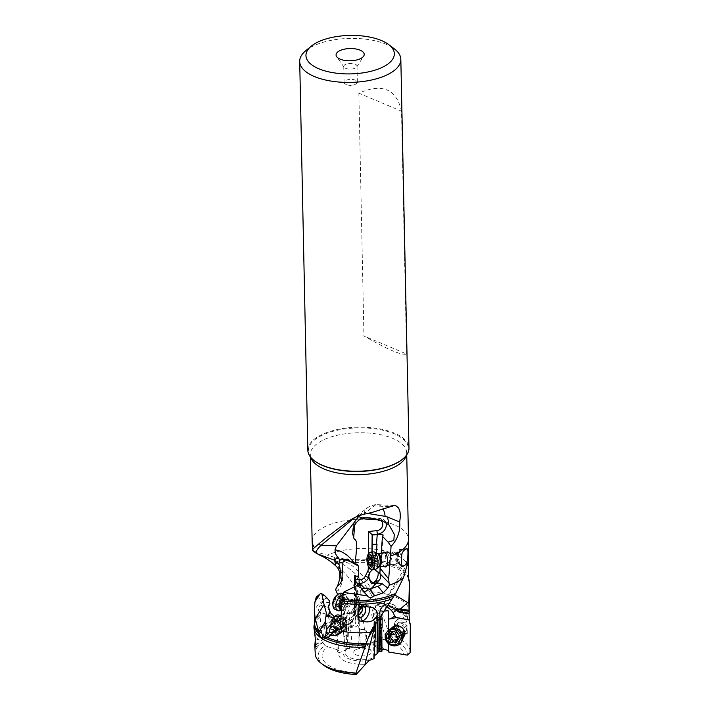 <?xml version="1.0" encoding="UTF-8"?>
<svg xmlns="http://www.w3.org/2000/svg" width="710" height="710" viewBox="0 0 710 710"><rect width="100%" height="100%" fill="white"/><g stroke="black" fill="none" stroke-linecap="round" stroke-linejoin="round"><path stroke-width="0.53" stroke-dasharray="3.55 2.66" d="M323.902 665.385A44.588 19.401 -1.2 0 1 324.958 645.532L327.798 646.73A40.656 17.697 178.8 0 0 357.778 672.84M324.958 645.532L322.668 642.168L320.103 616.768L320.325 612.313L329.662 615.286L334.703 619.289A7.845 4.579 -119.8 0 0 335.528 619.466L333.869 616.049M327.798 646.73L338.608 650.174L335.528 619.466M324.923 626.602A7.508 4.375 60.2 0 1 325.633 623.087A7.508 4.375 60.2 0 1 331.304 623.416A7.508 4.375 60.2 0 1 335.484 631.075A7.508 4.375 60.2 0 1 332.848 635.698A7.508 4.375 60.2 0 1 324.923 626.602A7.961 3.932 -5.7 0 0 324.142 628.403A5.574 3.248 -119.8 0 0 327.887 634.536A5.574 3.248 -119.8 0 0 330.833 634.9A5.574 3.248 -119.8 0 0 331.987 631.714A5.574 3.248 -119.8 0 0 329.369 626.468A5.574 3.248 -119.8 0 0 325.295 625.217A5.574 3.248 -119.8 0 0 324.115 627.942A5.574 3.248 -119.8 0 0 324.142 628.403M338.608 650.174L337.419 651.523L339.007 652.632A23.971 10.437 -1.2 0 0 365.188 664.143M341.066 616.493L341.688 615.579L342.034 617.682L345.22 649.472M342.832 627.312A4.517 3.319 -57.5 0 1 343.383 627.036L346.302 626.122L346.649 635.548L344.297 636.222L346.276 635.388L346.755 648.363L345.016 649.109C345.548 649.712 344.936 650.458 343.17 651.354L339.007 652.632M341.688 615.579L343.383 614.017L344.563 617.886A6.807 5.014 -57.5 0 1 341.971 618.721M344.563 617.886L345.592 617.283L345.921 625.963L343.383 627.036M343.684 627.223A4.517 3.319 122.5 0 0 342.983 627.604M343.889 636.639A4.517 3.319 122.5 0 0 344.598 636.409M344.297 636.222A4.517 3.319 -57.5 0 1 343.746 636.409M345.592 617.283L346.382 616.191L347.918 648.807L346.755 648.363M374.143 655.862L373.655 657.247L374.063 658.676M379.105 618.144L377.782 616.919L377.285 619.972M377.303 618.002C375.856 617.141 374.827 617.327 374.205 618.57L373.921 619.91L375.98 624.88M373.921 619.768L373.921 619.91A10.623 4.864 -27 0 1 372.936 618.898A10.623 4.864 -27 0 1 375.98 612.544A10.623 4.864 -27 0 1 380.782 609.455C382.583 606.269 384.829 604.893 387.536 605.319A10.623 9.017 -89.1 0 0 382.566 603.465A10.623 9.017 -89.1 0 0 374.205 618.57M379.797 616.209A10.623 9.017 90.9 0 1 383.347 605.621A10.623 9.017 90.9 0 1 388.823 603.553A10.623 9.017 90.9 0 1 395.949 607.884L392.914 607.831M399.127 612.251L398.55 611.115L409.244 613.183L409.182 612.553L409.04 613.768M397.564 611.061L395.949 607.884A10.623 4.864 -27 0 1 398.115 609.357A10.623 4.864 -27 0 1 398.345 610.875L398.55 611.115M394.795 594.953L388.45 594.323L377.294 617.452L380.782 609.455M377.294 617.452L375.892 622.191M322.668 642.168A47.463 20.661 -1.2 0 0 315.231 653.848M314.29 624.596A48.191 20.972 178.8 0 1 320.103 616.768M315.382 638.583L319.473 640.313A5.84 3.408 60.2 0 0 323.077 636.994A5.84 3.408 60.2 0 0 318.462 630.205L314.69 628.607C314.512 627.294 314.344 627.107 314.184 628.057C314.344 627.107 314.512 627.294 314.69 628.607L315.391 638.645M314.086 630.276L314.184 628.057L316.358 628.98L314.086 630.276M327.594 616.28L328.171 617.354A8.493 7.606 -168.1 0 0 337.525 621.853M334.703 619.289A10.623 10.552 154.2 0 1 330.079 615.818L330.159 614.611C329.041 613.041 328.348 610.724 328.091 607.662L328.118 607.591A10.623 10.552 154.2 0 1 328.792 605.337M328.908 604.982A10.623 10.623 0 0 0 328.038 607.964L328.091 607.662M330.079 615.818L329.662 615.286M328.712 605.967L328.118 607.591M328.189 607.378L320.192 605.142C318.053 609.375 318.098 611.772 320.325 612.313L330.088 615.818M329.937 602.559L322.686 602.098L320.529 604.876M316.305 596.986L323.21 599.799L322.686 602.098M323.21 599.799L326.44 598.113L329.378 600.784M326.635 598.344L325.881 597.509L326.635 598.344M321.417 593.631L325.881 597.509M314.459 613.431A47.392 20.625 178.8 0 1 314.45 613.191A47.392 20.625 178.8 0 1 322.926 601.077M340.924 618.809L343.738 617.345L343.223 616.351L344.554 613.83L343.88 608.843L344.847 604.237L345.362 609.988L343.383 614.017M343.223 616.351L340.383 619.022M344.847 604.237L343.099 595.938L344.501 595.149C348.077 598.246 354.379 608.541 354.334 611.23L347.811 614.638L346.382 616.191M385.024 649.641A23.971 10.437 -1.2 0 0 368.446 643.579L386.178 638.831L372.138 596.728L361.647 606.81L358.355 609.109L358.177 599.054L353.074 593.578A10.623 10.623 0 0 1 357.875 598.441A10.623 10.552 154.2 0 1 355.967 610.36L354.334 611.23M358.177 599.054L357.875 598.441A10.623 10.552 154.2 0 0 353.642 593.906C351.139 592.442 348.086 592.85 344.501 595.149M355.967 610.36L357.13 609.428L360.343 644.112L366.271 643.659L361.647 606.81C357.228 588.892 349.888 576.192 339.62 568.728L335.759 565.852M343.099 595.938C340.321 592.397 338.492 590.516 337.632 590.276C343.605 583.3 344.27 576.121 339.62 568.728L334.277 559.977L318.701 554.714M347.918 648.807L352.444 647.431L349.125 614.345M352.444 647.431C355.932 646.979 358.408 646.02 359.89 644.573L360.343 644.112M360.014 638.175L358.355 609.109M358.328 608.434L357.13 609.428M381.989 651.194C380.48 650.262 380.205 649.561 381.172 649.091L381.998 649.029M380.595 649.721L381.172 649.091A19.773 8.609 178.8 0 0 363.236 643.819M388.201 610.831A3.985 1.393 0.4 0 0 383.728 610.209A3.985 1.393 0.4 0 0 380.862 611.532A3.985 1.393 0.4 0 0 381.013 611.922L381.128 614.292M388.459 643.686L388.556 630.134M388.405 651.94L388.414 651.061M383.267 611.31A10.614 3.719 0.4 0 0 381.013 611.922M381.838 627.746L381.359 627.667A4.517 1.802 -80.3 0 1 381.731 627.471M381.359 627.667L379.992 628.669M356.402 649.437A8.893 3.869 178.8 0 1 371.179 650.83A8.893 3.869 178.8 0 1 368.916 654.726A8.893 3.869 178.8 0 1 358.151 655.499A8.893 3.869 178.8 0 1 354.104 651.185A8.893 3.869 178.8 0 1 356.402 649.437M359.517 643.579A4.251 1.846 -1.2 0 0 358.417 644.414A4.251 1.846 -1.2 0 0 358.266 644.928A4.251 1.846 -1.2 0 0 360.893 646.579A4.251 1.846 -1.2 0 0 365.499 646.109A4.251 1.846 -1.2 0 0 366.759 644.751A4.251 1.846 -1.2 0 0 366.573 644.245A4.251 1.846 -1.2 0 0 359.517 643.579M365.215 632.699A4.251 1.846 -1.2 0 0 366.475 631.35A4.251 1.846 -1.2 0 0 364.514 629.841A4.251 1.846 -1.2 0 0 359.872 629.939A4.251 1.846 -1.2 0 0 359.242 630.178A4.251 1.846 -1.2 0 0 357.982 631.527A4.251 1.846 -1.2 0 0 360.609 633.178A4.251 1.846 -1.2 0 0 365.215 632.699M398.345 610.875L409.173 612.553M396.428 610.343L397.351 610.334M408.507 578.348A47.605 20.723 -1.2 0 0 408.321 577.674A47.605 20.723 -1.2 0 0 345.69 562.018L334.241 557.208L334.445 560.03C349.151 566.287 361.257 577.523 370.771 593.737L372.608 592.548L378.057 604.574A47.605 20.723 178.8 0 1 409.217 620.691A47.605 20.723 178.8 0 1 409.413 621.365M372.608 592.548L372.315 591.9A47.392 20.625 178.8 0 1 409.208 611.203L409.208 611.328M345.69 562.018L348.699 563.261C359.127 570.228 366.999 579.777 372.315 591.9M348.699 563.261A48.191 20.972 178.8 0 1 408.933 579.582M405.587 571.514L388.361 595.504L390.544 601.53M408.268 567.512A47.392 20.625 -1.2 0 0 378.244 549.682A47.392 20.625 -1.2 0 0 327.585 555.087A47.392 20.625 -1.2 0 0 327.328 555.202L312.941 550.898M312.143 541.295A48.191 20.972 178.8 0 1 326.414 525.959A48.191 20.972 178.8 0 1 378.661 520.581A48.191 20.972 178.8 0 1 408.498 539.28M381.19 553.232L380.161 566.686M382.663 553.072A7.508 2.849 -96 0 0 381.847 559.835A7.508 2.849 -96 0 0 384.048 566.278M357.015 585.635L355.16 614.958L355.692 615.916L355.453 619.732L340.942 628.732M340.569 624.56L355.16 614.958M350.234 599.941A7.508 4.02 -65.6 0 1 353.669 600.19A7.508 4.02 -65.6 0 1 354.015 606.784A7.508 4.02 -65.6 0 1 349.409 613.014A7.508 4.02 -65.6 0 1 347.616 613.511A7.508 4.02 -65.6 0 1 345.211 607.76A7.508 4.02 -65.6 0 1 350.234 599.941A7.961 5.485 61.5 0 1 352.462 602.683A5.574 2.991 114.4 0 0 348.858 607.902A5.574 2.991 114.4 0 0 349.844 612.615A5.574 2.991 114.4 0 0 351.849 612.393A5.574 2.991 114.4 0 0 352.151 612.206A5.574 2.991 114.4 0 0 355.674 604.467A5.574 2.991 114.4 0 0 354.459 602.462A5.574 2.991 114.4 0 0 352.462 602.683M354.92 620.371L355.479 623.344L354.05 625.368L351.255 626.22L346.586 624.392L343.809 626.397L347.252 628.838L339.779 633.16M376.158 621.064L375.794 622.351M340.898 627.853L344.9 625.679C345.797 625.705 347.412 624.827 349.728 623.052L351.494 622.093A8.493 5.849 61.5 0 1 349.711 623.948A8.493 5.849 61.5 0 1 340.853 619.865M332.812 604.831A7.171 3.843 114.4 0 0 336.922 607.032A7.171 3.843 114.4 0 0 341.883 598.308A7.171 3.843 114.4 0 0 337.711 594.554L343.88 608.843M337.632 590.276L335.528 589.548M372.138 596.728L370.771 593.737M334.241 557.208L327.328 555.202M386.178 638.831L387.42 638.618L389.763 635.184L379.522 606.455L378.057 604.574M383.728 639.683A40.656 17.697 178.8 0 1 403.378 654.744M407.274 655.135A44.588 19.401 -1.2 0 0 387.42 638.618M391.272 628.581A7.508 6.789 -141.9 0 0 390.26 632.015A7.508 6.789 -141.9 0 0 395 639.124A7.508 6.789 -141.9 0 0 403.04 637.82M366.271 643.659L368.446 643.579M379.522 606.455A48.191 20.972 178.8 0 1 409.839 622.599M410.123 651.86A47.463 20.661 -1.2 0 0 389.763 635.184M401.753 621.933L406.919 622.457L407.291 633.444C407.238 634.971 406.857 635.441 406.138 634.855L402.108 634.625A2.654 0.648 -84.2 0 1 401.674 632.876A5.84 5.281 -141.9 0 1 396.082 626.823A5.84 5.281 -141.9 0 1 401.753 621.933A2.654 0.648 -84.2 0 1 402.472 618.552L403.324 617.469L400.99 616.786L399.064 617.354L397.751 618.765L396.925 622.226C397.937 627.684 400.129 631.288 403.484 633.027L406.138 634.855L402.357 634.465L403.484 633.027M406.919 622.457L405.454 618.854L403.324 617.469M396.34 626.85A5.574 5.041 38.1 0 1 397.325 623.957A5.574 5.041 38.1 0 1 403.36 622.59A5.574 5.041 38.1 0 1 407.087 627.951A5.574 5.041 38.1 0 1 406.093 630.844A5.574 5.041 38.1 0 1 400.058 632.219A5.574 5.041 38.1 0 1 396.34 626.85M403.688 632.282A5.574 5.041 38.1 0 1 402.694 635.184A5.574 5.041 38.1 0 1 396.659 636.55A5.574 5.041 38.1 0 1 392.932 631.19A5.574 5.041 38.1 0 1 393.926 628.297A5.574 5.041 38.1 0 1 399.961 626.921A5.574 5.041 38.1 0 1 403.688 632.282A7.961 2.787 0.4 0 1 404.753 633.497M359.704 515.238L361.674 513.215L355.461 517.137M367.745 513.445L364.008 512.185L362.064 512.877A21.238 21.238 0 0 0 358.355 516.818L355.87 520.128M364.931 512.602L364.336 512.354M367.682 513.463L371.605 512.549M307.847 450.255A50.579 22.01 178.8 0 1 322.828 434.165A50.579 22.01 178.8 0 1 377.667 428.512A50.579 22.01 178.8 0 1 408.978 448.143M305.779 50.685A50.579 22.01 178.8 0 1 314.69 45.36A50.579 22.01 -1.2 0 1 394.307 48.83M406.582 353.988L401.496 111.195C396.499 88.954 382.282 82.946 358.852 93.17L363.937 335.963C387.873 349.728 402.082 355.737 406.582 353.988L363.937 335.963M358.852 93.17L401.496 111.195M355.062 68.222A6.638 2.884 178.8 0 1 344.03 67.193A6.638 2.884 178.8 0 1 343.755 66.394A6.638 2.884 178.8 0 1 345.717 64.282A6.638 2.884 178.8 0 1 352.914 63.536A6.638 2.884 178.8 0 1 357.023 66.11A6.638 2.884 178.8 0 1 356.775 66.926A6.638 2.884 178.8 0 1 355.062 68.222M346.054 80.301A6.638 2.884 178.8 0 1 353.252 79.564A6.638 2.884 178.8 0 1 357.361 82.138A6.638 2.884 178.8 0 1 355.399 84.25A6.638 2.884 178.8 0 1 354.405 84.623A6.638 2.884 178.8 0 1 347.146 84.774A6.638 2.884 178.8 0 1 344.093 82.413A6.638 2.884 178.8 0 1 346.054 80.301M376.344 552.975L376.318 553.267A4.517 4.003 -28.5 0 1 374.241 553.8L372.244 554.066L372.049 552.052M372.244 554.066L372.138 569.66M374.525 569.686L375.75 553.764A4.517 4.003 151.5 0 1 374.365 554.013M374.241 553.8L372.04 553.853M372.111 544.171L374.978 544.091A4.517 4.003 -28.5 0 1 377.001 544.517M376.318 553.267L375.75 553.764M361.266 588.643A3.985 3.319 135.7 0 0 362.091 590.658A3.985 3.319 135.7 0 0 363.627 591.474M354.574 586.753L354.538 589.131L356.385 590.285A4.517 2.645 -110.2 0 1 357.29 591.057L355.692 615.916M357.29 591.057L358.124 591.448L357.574 599.781L356.713 599.906L355.728 615.064L358.479 618.383L358.55 619.351L360.707 585.342M358.514 619.67L355.426 620.141A4.393 3.834 -0.7 0 0 355.275 620.043M353.429 618.88L352.018 621.569A2.654 1.748 27.7 0 1 351.494 622.093L352.195 620.735L349.728 623.052M352.195 620.735L354.76 616.191A2.654 1.748 27.7 0 0 353.979 614.425L351.361 619.422A5.84 4.02 61.5 0 1 343.738 617.345M353.438 618.845L351.21 627.241A6.638 6.638 0 0 0 359.047 623.007A6.638 6.638 0 0 0 354.37 614.354L355.009 615.703M344.9 625.679L344.243 624.596L346.586 624.392M355.728 615.064A5.973 3.497 -110.2 0 0 354.361 614.354L354.822 613.981A8.493 5.849 61.5 0 1 354.796 614.585M357.574 599.781A4.517 2.645 69.8 0 1 356.198 599.382L354.388 598.654L354.538 589.131M354.388 598.654L354.361 614.354M355.79 599.533A4.517 2.645 -110.2 0 0 356.713 599.906M356.198 599.382L354.725 598.468M354.876 588.945L356.784 590.134A4.517 2.645 69.8 0 1 358.124 591.448M341.137 627.329L341.608 626.327L344.465 624.454M342.016 626.069L343.809 626.397M347.252 628.838A7.171 4.615 56.7 0 1 346.773 629.229A7.171 4.615 56.7 0 1 344.173 629.663L341.12 629.104M341.608 626.327L344.243 624.596M387.864 554.155A5.574 2.121 84 0 1 389.586 559.063A5.574 2.121 84 0 1 388.885 564.184A5.574 2.121 84 0 1 388.05 564.787A5.574 2.121 84 0 1 387.083 564.335A5.574 2.121 84 0 1 385.29 558.229A5.574 2.121 84 0 1 386.888 553.702A5.574 2.121 84 0 1 387.829 554.12A5.574 2.121 84 0 1 387.864 554.155A7.961 6.638 -44.3 0 0 385.202 552.673M398.949 563.092A5.574 2.121 84 0 1 397.156 556.986A5.574 2.121 84 0 1 398.754 552.46A5.574 2.121 84 0 1 399.721 552.904A5.574 2.121 84 0 1 401.523 559.019A5.574 2.121 84 0 1 399.916 563.545A5.574 2.121 84 0 1 398.949 563.092M322.89 636.914A5.574 3.248 -119.8 0 0 320.272 631.669A5.574 3.248 -119.8 0 0 316.207 630.418A5.574 3.248 -119.8 0 0 315.045 633.604A5.574 3.248 -119.8 0 0 317.663 638.849A5.574 3.248 -119.8 0 0 321.736 640.101A5.574 3.248 -119.8 0 0 322.89 636.914M323.875 635.237A3.985 2.325 60.2 0 1 321.426 637.5A3.985 2.325 60.2 0 1 321.009 637.287A3.985 2.325 60.2 0 1 318.257 632.477A3.985 2.325 60.2 0 1 320.734 630.604A3.985 2.325 60.2 0 1 323.875 635.237M322.375 627.241A6.638 3.869 -119.8 0 0 319.66 627.223A6.638 3.869 -119.8 0 0 318.249 630.347A6.638 3.869 -119.8 0 0 322.828 638.379A6.638 3.869 -119.8 0 0 323.529 638.725A6.638 3.869 60.2 0 0 326.245 638.743A6.638 3.869 60.2 0 0 327.621 634.962A6.638 3.869 60.2 0 0 322.375 627.241M333.585 616.812L334.002 616.573A8.76 5.112 -119.8 0 0 333.585 616.812A8.76 5.112 -119.8 0 0 332.138 618.552A8.76 5.112 -119.8 0 0 338.688 632.006A8.76 5.112 -119.8 0 0 340.046 632.397A8.76 5.112 -119.8 0 0 342.282 632.024A8.76 5.112 -119.8 0 0 343.853 625.625A8.76 5.112 -119.8 0 0 338.972 617.904M336.203 615.313A8.76 5.112 -119.8 0 0 334.96 622.883A8.76 5.112 -119.8 0 0 341.315 630.507A8.76 5.112 -119.8 0 0 344.9 630.533A8.76 5.112 -119.8 0 0 346.764 626.397A8.76 5.112 -119.8 0 0 341.093 616.049L341.803 616.457A7.171 4.18 -119.8 0 0 341.048 616.076A7.171 4.18 -119.8 0 0 336.629 620.149A7.171 4.18 -119.8 0 0 342.3 628.483A7.171 4.18 -119.8 0 0 346.755 625.128A7.171 4.18 -119.8 0 0 341.803 616.457M343.596 620.114A2.148 1.251 -119.8 0 0 344.9 622.856A0.985 0.577 60.2 0 1 345.06 624.498A2.148 1.251 -119.8 0 0 344.563 624.596A2.148 1.251 -119.8 0 0 344.217 626.335A0.985 0.577 60.2 0 1 343.143 626.664A2.148 1.251 -119.8 0 0 342.016 625.661A2.148 1.251 -119.8 0 0 341.137 625.652A2.148 1.251 -119.8 0 0 340.995 625.759A0.985 0.577 60.2 0 1 339.753 624.445A2.148 1.251 -119.8 0 0 338.457 621.703A0.985 0.577 60.2 0 1 338.288 620.061A2.148 1.251 -119.8 0 0 338.794 619.963A2.148 1.251 -119.8 0 0 339.131 618.232A0.985 0.577 60.2 0 1 340.205 617.895A2.148 1.251 -119.8 0 0 342.211 618.907A2.148 1.251 -119.8 0 0 342.353 618.8A0.985 0.577 60.2 0 1 343.596 620.114L339.362 622.537L340.658 625.279L344.9 622.856M339.362 622.537L338.679 621.126L335.555 619.803L333.736 623.025L334.215 624.125L336.762 628.181L338.91 629.087L339.983 628.749L341.377 626.247L340.658 625.279M340.223 627.072L341.377 626.247M342.353 618.8L337.916 621.365M334.454 622.448L333.736 623.025A20.492 10.109 -5.7 0 0 337.037 624.933M339.939 629.486L339.983 628.749L344.217 626.335M358.514 614.727A3.985 2.13 -65.6 0 1 357.334 611.603A3.985 2.13 -65.6 0 1 359.988 607.529A3.985 2.13 -65.6 0 1 361.745 607.6M358.097 604.29A6.638 3.559 114.4 0 0 353.811 610.502A6.638 3.559 114.4 0 0 354.982 616.111A6.638 3.559 114.4 0 0 357.361 615.845A6.638 3.559 -65.6 0 0 357.662 615.677A6.638 3.559 -65.6 0 0 361.958 607.769A6.638 3.559 -65.6 0 0 361.905 606.331A6.638 3.559 -65.6 0 0 360.476 604.024A6.638 3.559 -65.6 0 0 358.097 604.29M339.593 610.778A8.76 4.695 114.4 0 0 340.915 610.28A8.76 4.695 114.4 0 0 346.081 603.615A8.76 4.695 114.4 0 0 346.338 595.938A8.76 4.695 114.4 0 0 345.024 594.669A8.76 4.695 114.4 0 0 343.134 594.536M334.916 609.322A8.76 4.695 114.4 0 0 338.058 608.976A8.76 4.695 114.4 0 0 343.72 600.775A8.76 4.695 114.4 0 0 342.167 593.374M339.54 596.569A2.148 1.145 114.4 0 0 339.939 598.299A2.148 1.145 114.4 0 0 340.365 598.344A0.985 0.524 -65.6 0 1 340.56 598.361A0.985 0.524 -65.6 0 1 340.756 599.071A0.985 0.524 -65.6 0 1 340.259 599.994A2.148 1.145 114.4 0 0 339.14 602.826A0.985 0.524 -65.6 0 1 338.839 603.882A0.985 0.524 -65.6 0 1 338.12 604.272A0.985 0.524 -65.6 0 1 338.04 604.219A2.148 1.145 114.4 0 0 337.871 604.112A2.148 1.145 114.4 0 0 337.108 604.192A2.148 1.145 114.4 0 0 336.096 605.275A0.985 0.524 -65.6 0 1 335.289 605.808A0.985 0.524 -65.6 0 1 335.102 605.018A2.148 1.145 114.4 0 0 334.703 603.287A2.148 1.145 114.4 0 0 334.277 603.251A0.985 0.524 -65.6 0 1 334.082 603.225A0.985 0.524 -65.6 0 1 333.877 602.515A0.985 0.524 -65.6 0 1 334.383 601.592A2.148 1.145 114.4 0 0 335.493 598.761A0.985 0.524 -65.6 0 1 336.167 597.359A0.985 0.524 -65.6 0 1 336.522 597.314A0.985 0.524 -65.6 0 1 336.602 597.367A2.148 1.145 114.4 0 0 336.762 597.483A2.148 1.145 114.4 0 0 338.546 596.311A0.985 0.524 -65.6 0 1 338.998 595.814A0.985 0.524 -65.6 0 1 339.353 595.779A0.985 0.524 -65.6 0 1 339.54 596.569L344.155 598.663L343.516 597.864L340.685 599.409L338.351 604.716L339.416 605.435M342.371 603.092A20.492 10.02 3.6 0 1 338.351 604.716L339.717 607.121L340.711 607.378L342.655 606.322L345.273 600.953L344.661 600.447M340.365 598.344L344.98 600.438L344.155 598.663M341.466 599.613L336.602 597.367M335.102 605.018L339.717 607.121L339.77 607.849M395.053 556.711A3.985 1.509 -96 0 0 396.313 561.929A3.985 1.509 -96 0 0 397.582 561.832A3.985 1.509 -96 0 0 398.097 558.184A3.985 1.509 -96 0 0 396.863 554.652A3.985 1.509 -96 0 0 396.828 554.616A3.985 1.509 -96 0 0 395.053 556.711M394.609 552.478A6.638 2.52 84 0 1 396.659 558.362A6.638 2.52 84 0 1 395.807 564.459A6.638 2.52 84 0 1 394.84 565.142A6.638 2.52 84 0 1 393.686 564.61A6.638 2.52 -96 0 1 391.583 555.921A6.638 2.52 -96 0 1 393.455 551.945A6.638 2.52 -96 0 1 394.547 552.416A6.638 2.52 -96 0 1 394.609 552.478M375.519 569.305A8.76 3.328 84 0 1 373.992 568.595A8.76 3.328 84 0 1 371.179 558.992A8.76 3.328 84 0 1 373.691 551.883M370.576 568.958A8.76 3.328 84 0 1 367.869 561.193A8.76 3.328 84 0 1 368.996 553.152M367.975 558.379L373.504 557.803L374.605 555.247L376.318 557.004L377.125 561.512L376.22 565.062L375.519 565.275L373.771 562.551L372.998 558.397L373.726 557.82M370.691 565.639L376.22 565.062L370.691 565.781M375.146 564.077L374.161 564.148M397.085 628.013A3.985 3.603 -141.9 0 0 404.762 628.794A3.985 3.603 -141.9 0 0 397.085 628.013M400.262 623.078A6.638 5.999 38.1 0 1 405.925 627.01A6.638 5.999 38.1 0 1 405.445 633.4A6.638 5.999 38.1 0 1 400.183 635.512A6.638 5.999 -141.9 0 1 393.819 628.643A6.638 5.999 -141.9 0 1 395 625.199A6.638 5.999 -141.9 0 1 400.262 623.078M401.505 641.849A8.76 7.916 38.1 0 1 394.556 644.644A8.76 7.916 38.1 0 1 387.092 639.462A8.76 7.916 38.1 0 1 387.722 631.03M390.26 636.63L389.515 635.725L391.503 634.119M389.515 635.725L388.689 636.87M391.716 633.764L392.648 631.501L396.943 631.944L399.987 636.79L398.195 638.166L397.653 640.686M391.024 633.471L392.648 631.501M396.269 636.169A20.492 7.18 0.4 0 1 399.987 636.79L398.443 638.672M396.251 641.902L397.831 639.879L396.242 640.606M347.359 648.567A17.59 7.659 -1.2 0 0 351.299 658.126A17.59 7.659 -1.2 0 0 373.744 657.842M369.094 660.46A19.773 8.609 178.8 0 1 343.17 651.354M374.534 621.836L374.33 650.768M377.782 616.919L377.809 619.173M314.663 623.38A47.605 20.723 178.8 0 1 314.832 622.67A47.605 20.723 178.8 0 1 320.379 615.082M328.313 616.679L328.171 617.354M314.654 623.282L314.672 623.868A47.392 20.625 178.8 0 1 320.432 613.724M380.249 651.727A17.59 7.659 -1.2 0 0 359.89 644.573M386.666 606.704A10.623 4.473 49.2 0 0 384.367 605.763A10.623 4.473 49.2 0 0 383.347 605.621M347.811 614.638L349.418 648.789M377.17 603.074A47.392 20.625 178.8 0 1 409.413 621.552M382.708 520.918L380.382 518.54A8.493 7.082 -44.3 0 1 384.518 520.394A8.493 7.082 -44.3 0 1 385.823 522.427M382.761 536.041L380.249 568.914M354.689 579.822L354.467 612.286A5.84 4.02 61.5 0 1 353.979 614.425M394.219 625.679A8.493 7.677 -141.9 0 0 402.357 634.465A2.654 0.648 -84.2 0 1 402.108 634.625C394.778 632.317 392.648 627.862 395.736 621.259A8.493 7.677 -141.9 0 0 394.219 625.679M405.454 618.854L402.472 618.552A8.493 7.677 -141.9 0 0 395.736 621.259L398.097 618.25M407.291 633.444L401.674 632.876M408.516 578.535A47.392 20.625 -1.2 0 0 343.489 561.024M368.437 553.969L368.286 566.252M354.636 525.311L354.689 524.601A5.84 4.872 -44.3 0 1 360.946 518.673M354.689 524.601A2.654 1.065 4.4 0 0 353.065 525.453A2.654 1.065 4.4 0 0 353.269 525.906L352.905 530.707M354.059 526.713L353.269 525.906A8.493 7.082 -44.3 0 1 361.683 517.333A8.493 7.082 -44.3 0 1 363.032 517.306L380.382 518.54A2.654 1.18 94.1 0 0 379.965 518.327L384.518 520.394L389.266 525.249M363.591 517.883L363.032 517.306A2.654 1.18 94.1 0 0 362.615 517.093L379.965 518.327A2.654 1.18 94.1 0 0 378.794 519.755M363.245 514.351L374.197 505.91A15.931 12.354 -127.6 0 0 367.168 507.978A15.931 12.354 -127.6 0 0 364.008 512.185M389.213 506.683L374.197 505.91A15.931 8.378 -87.1 0 1 377.711 504.686A15.931 8.378 -87.1 0 1 383.116 509.088M310.776 457.4A48.191 20.972 178.8 0 1 310.332 454.737A48.191 20.972 178.8 0 1 324.603 439.401A48.191 20.972 178.8 0 1 376.85 434.014A48.191 20.972 178.8 0 1 406.679 452.714A48.191 20.972 178.8 0 1 406.351 455.394M314.61 460.941A50.055 21.788 -1.2 0 1 323.21 434.786A50.055 21.788 178.8 0 1 388.237 431.662A50.055 21.788 178.8 0 1 402.668 459.095M361.47 518.424A2.654 1.18 94.1 0 1 362.615 517.093C357.272 517.341 354.095 520.128 353.065 525.453L352.488 533.059M371.942 552.06L371.774 569.66M378.35 580.957A6.638 5.245 74.5 0 1 375.918 582.697A6.638 5.245 74.5 0 1 373.593 582.688M351.255 626.22L351.21 627.241L344.776 625.67M359.224 622.377A6.638 5.733 -160.6 0 0 358.479 618.383M331.952 633.595L349.711 623.948L352.018 621.569A2.654 1.748 27.7 0 0 351.361 619.422M355.062 579.617L354.822 613.981A2.654 1.207 0.4 0 0 355.426 613.218A2.654 1.207 0.4 0 0 354.467 612.286M344.173 629.663L341.27 631.572M371.72 569.651A8.493 7.082 135.7 0 0 371.72 569.606A2.654 1.127 0.7 0 0 370.709 569.083M372.865 569.793A6.638 6.638 0 0 0 372.368 569.908A6.638 5.245 74.5 0 1 372.368 569.908A6.638 5.245 74.5 0 1 372.466 569.881M345.903 559.462L346.728 559.019A2.654 1.305 -60.9 0 1 347.696 558.921A2.654 1.305 -60.9 0 1 348.095 560.323M340.844 559.223A8.493 5.849 -118.5 0 1 341.634 558.663A8.493 5.849 -118.5 0 1 346.161 558.734A8.493 5.849 -118.5 0 1 346.728 559.019L355.479 563.891M363.227 606.1A2.654 2.032 73.4 0 1 364.328 605.062A2.654 2.032 73.4 0 1 365.543 605.168L362.668 606.02M373.327 607.822L367.62 605.231A8.493 4.553 -65.6 0 0 365.543 605.168L369.094 606.775M360.724 606.136L364.328 605.062L367.62 605.231A8.493 4.553 -65.6 0 1 369.058 606.775M401.23 564.743L399.339 563.66A5.84 2.219 -96 0 1 397.05 556.684A5.84 2.219 -96 0 1 399.331 552.336L401.869 553.791M399.331 552.336A2.654 2.37 -60.2 0 1 401.771 549.504L403.599 550.552M406.821 548.67L400.893 549.291A8.493 3.231 -96 0 1 401.771 549.504L406.022 549.061M401.416 565.994A2.654 2.37 -60.2 0 1 400.467 565.71C394.68 560.456 396.437 548.786 400.893 549.291A8.493 3.231 -96 0 0 398.452 555.832A8.493 3.231 -96 0 0 401.292 565.604M401.745 566.447L400.467 565.71A2.654 2.37 -60.2 0 1 399.339 563.66M318.462 630.205A2.654 1.713 112.9 0 0 317.627 628.829A2.654 1.713 112.9 0 0 316.358 628.98A8.493 4.952 60.2 0 1 323.077 638.858A8.493 4.952 60.2 0 1 321.31 643.704A8.493 4.952 60.2 0 1 317.832 643.686L315.852 644.813M315.844 642.843L317.832 643.686A2.654 1.713 112.9 0 0 319.473 640.313M334.259 620.451A6.638 3.869 -119.8 0 0 331.543 620.433A6.638 3.869 -119.8 0 0 330.594 626.167A6.638 3.869 -119.8 0 0 335.413 631.935A6.638 3.869 -119.8 0 0 338.129 631.953A6.638 3.869 -119.8 0 0 339.069 626.22A6.638 3.869 -119.8 0 0 334.259 620.451M336.38 631.705A6.993 4.074 -119.8 0 0 337.463 632.024A6.993 4.074 -119.8 0 0 340.587 627.045A6.993 4.074 -119.8 0 0 335.164 619.608A6.993 4.074 -119.8 0 0 331.144 620.966A6.993 4.074 -119.8 0 0 336.38 631.705M345.06 624.498L340.827 626.921M335.972 620.318L340.205 617.895M334.898 620.647L339.131 618.232M334.055 622.484L338.288 620.061M334.215 624.125L338.457 621.703M335.519 626.868L339.753 624.445M336.762 628.181L340.995 625.759M338.91 629.087L343.143 626.664M341.483 609.854A6.638 3.559 114.4 0 0 342.034 610.227A6.638 3.559 114.4 0 0 344.412 609.961A6.638 3.559 114.4 0 0 348.69 603.748A6.638 3.559 114.4 0 0 347.518 598.139A6.638 3.559 114.4 0 0 345.14 598.406A6.638 3.559 114.4 0 0 342.344 601.219M341.457 610.254A6.993 3.745 114.4 0 0 342.309 610.209A6.993 3.745 114.4 0 0 343.374 609.81A6.993 3.745 114.4 0 0 347.492 604.485A6.993 3.745 114.4 0 0 347.696 598.361A6.993 3.745 114.4 0 0 344.137 597.634A6.993 3.745 114.4 0 0 342.788 598.636M340.259 599.994L344.874 602.089M343.161 598.406L338.546 596.311M340.117 600.864L335.493 598.761M338.998 603.686L334.383 601.592M338.892 605.346L334.277 603.251M340.711 607.378L336.096 605.275M342.655 606.322L338.04 604.219M343.755 604.92L339.14 602.826M379.335 566.775A6.638 2.52 84 0 1 378.181 566.234A6.638 2.52 84 0 1 376.043 558.956A6.638 2.52 84 0 1 377.951 553.569M378.758 566.988A6.993 2.654 84 0 1 376.939 566.686A6.993 2.654 84 0 1 374.694 558.22A6.993 2.654 84 0 1 377.338 553.472M371.117 559.773L373.371 559.542M374.276 555.992L369.484 556.498M374.978 555.77L369.448 556.356M376.149 556.977L370.877 557.536M376.717 558.495L371.197 559.081M377.125 561.512L371.596 562.089M376.992 563.252L371.605 563.811M374.339 564.077L368.818 564.654M373.771 562.551L371.8 562.764M377.188 562.684A20.492 8.209 4.4 0 0 375.767 560.474M395.816 628.749A6.638 5.999 38.1 0 1 401.469 632.672A6.638 5.999 38.1 0 1 400.99 639.062A6.638 5.999 38.1 0 1 395.727 641.183A6.638 5.999 38.1 0 1 390.074 637.252A6.638 5.999 38.1 0 1 390.553 630.862A6.638 5.999 38.1 0 1 395.816 628.749M395.381 641.955A6.993 6.319 38.1 0 1 388.681 634.722A6.993 6.319 38.1 0 1 395.47 628.856A6.993 6.319 38.1 0 1 402.171 636.098A6.993 6.319 38.1 0 1 395.381 641.955M393.358 631.802L391.769 633.817M396.295 632.104L394.716 634.119M397.884 633.151L396.295 635.175M399.331 635.778L397.751 637.793M333.869 616.147L337.419 651.514M342.034 617.682L345.237 649.606M373.655 657.247L373.921 619.75M399.357 611.789L398.115 609.357A10.623 10.623 0 0 0 388.823 603.553L382.566 603.465A10.623 10.623 0 0 0 372.936 618.898L375.963 624.844M378.536 613.928L388.45 594.323L403.928 569.518L408.277 561.344M345.362 609.988L344.554 613.83M380.862 611.532L380.595 649.934M388.787 617.238L388.548 651.496M358.417 644.414L354.104 651.185M366.573 644.245L371.179 650.83M366.759 644.751L366.475 631.35M358.266 644.928L357.982 631.527M364.514 629.841L362.18 629.229L359.872 629.939M378.022 583.132L376.096 581.162M340.028 633.036L353.5 625.723M371.365 630.373L378.545 613.919M332.333 633.329L329.511 636.533M409.421 621.747L409.413 621.277M406.093 630.844L402.694 635.184M397.325 623.957L393.926 628.297M404.567 631.847A7.961 7.961 0 0 0 396.721 625.688M408.525 578.739L408.507 578.259M394.29 505.538L377.711 504.686A15.931 15.931 0 0 0 367.168 507.978L354.512 517.732M310.377 456.894L310.332 454.737C310.11 455.971 311.22 457.781 313.66 460.16L314.832 461.118M406.732 454.87L406.679 452.714C406.954 453.938 405.916 455.793 403.582 458.278L402.446 459.281M344.03 67.193L336.673 56.658M356.775 66.926L363.689 56.09M357.023 66.11L357.361 82.138M343.755 66.394L344.093 82.413M347.146 84.774L350.802 85.724L354.405 84.623M371.72 583.868L375.918 582.697A6.638 6.638 0 0 0 380.205 573.591L383.134 535.225M362.091 590.658L368.082 596.791M354.938 615.925L355.674 578.286M346.773 629.229L338.288 634.811M339.859 559.631L341.634 558.663L347.696 558.921L357.059 564.139M359.757 617.114L349.844 612.615M364.372 606.961L354.459 602.462M347.616 613.511A7.961 7.961 0 0 0 352.151 612.206M355.674 604.467A7.961 7.961 0 0 0 353.669 600.19M385.867 566.882A7.961 7.961 0 0 0 388.885 564.184M387.829 554.12A7.961 7.961 0 0 0 384.323 552.105M398.754 552.46L386.888 553.702M399.916 563.545L388.05 564.787M315.329 647.129L321.31 643.704C324.656 641.094 326.201 634.554 317.627 628.829L314.734 627.604M321.736 640.101L330.833 634.9M316.207 630.418L325.295 625.217M325.633 623.087A7.961 7.961 0 0 0 324.115 627.942M327.887 634.536A7.961 7.961 0 0 0 332.848 635.698M321.009 637.287L322.828 638.379M318.257 632.477L318.249 630.347M332.138 618.552L331.144 620.966L319.66 627.223M340.046 632.397L337.463 632.024L326.245 638.743M344.9 630.533L342.282 632.024M346.755 625.128L346.764 626.397M341.093 626.859L345.291 624.454M338.2 621.17L342.415 618.756M337.978 621.33L342.211 618.907M335.111 619.821L339.291 617.434M334.552 622.386L338.794 619.963M333.86 622.51L338.058 620.105M336.7 628.226L340.933 625.803M336.877 628.093L341.137 625.652M339.824 629.548L344.057 627.125M340.321 627.019L344.563 624.596M341.448 610.396L342.309 610.209L354.982 616.111M346.338 595.938L347.696 598.361L360.476 604.024M362.064 607.37L361.905 606.331M358.55 615.109L357.662 615.677M343.187 593.835L345.024 594.669M345.14 600.438L340.56 598.361M344.554 600.394L339.939 598.299M343.906 597.847L339.353 595.779M341.386 599.577L336.762 597.483M341.111 599.4L336.522 597.314M338.661 605.31L334.082 603.225M339.318 605.39L334.703 603.287M339.904 607.911L335.289 605.808M342.522 606.225L337.871 604.112M342.735 606.367L338.12 604.272M397.582 561.832L395.807 564.459M386.702 566.003L394.84 565.142M385.317 552.797L393.455 551.945M396.828 554.616L394.547 552.416M373.407 557.794L367.904 558.371M373.655 557.829L371.161 558.087M374.463 555.167L369.031 555.735M375.892 557.128L370.975 557.643M376.211 556.915L370.744 557.492M377.037 563.261L371.534 563.838M376.832 563.225L371.658 563.767M375.936 565.897L370.416 566.482M374.676 563.909L370.851 564.317M374.223 564.139L368.694 564.725M392.586 628.27L390.553 630.862L395.568 628.9C400.901 629.628 402.712 633.018 400.99 639.062L403.031 636.471M404.691 634.358L405.445 633.4M394.245 626.158L395 625.199M389.71 635.193L388.148 637.181M391.893 631.793L390.322 633.79M399.836 637.278L398.274 639.266M397.689 640.642L396.109 642.656"/><path stroke-width="1.06" d="M315.852 644.813L314.823 645.408L315.231 653.848A47.463 20.661 -1.2 0 0 321.346 663.459L323.902 665.385A44.588 19.401 -1.2 0 0 356.163 674.5L369.094 660.46L374.063 658.676L375.776 626.921L374.445 627.604L364.922 664.445M333.895 616.28L341.066 616.493M377.285 619.972L377.054 653.803L374.143 655.862M379.797 616.209A10.623 9.017 90.9 0 0 380.844 619.528L380.294 619.759L379.105 618.144L379.477 651.647L378.173 651.993L377.054 653.803M378.794 617.682L379.105 618.144M387.536 605.319L392.914 607.831L399.127 612.251L409.093 613.777L408.907 601.556L407.682 602.559L394.795 594.953M394.511 609.091L400.484 608.958L407.682 602.559M375.892 622.191L375.776 626.921M408.525 578.739L408.277 561.344L403.573 577.443L395.718 593.391L371.365 630.373L368.188 638.015L374.445 627.604L375.794 622.351M368.188 638.015L365.765 644.964A47.605 20.723 178.8 0 1 323.858 637.358C322.038 638.698 320.565 637.678 319.447 634.296L315.231 618.605L314.317 610.591L314.956 601.805L316.305 596.986L319.784 594.199L314.956 601.805M321.346 663.459A47.463 20.661 -1.2 0 0 355.879 673.169L365.765 644.964M355.879 673.169L356.163 674.5M364.904 647.209A48.191 20.972 178.8 0 1 313.953 627.578A48.191 20.972 178.8 0 1 314.29 624.596L314.654 623.282M313.953 627.578L315.852 642.985L315.391 647.076L314.832 645.603M314.823 645.408L315.08 642.514L315.844 642.843M315.382 638.583L315.08 642.514M315.231 618.605L324.062 604.698L326.431 613.209L325.109 622.164L326.804 629.069L331.375 623.886L330.141 627.906L333.238 626.22L337.827 629.122L331.854 632.361L331.943 633.604L330.505 634.838L335.244 635.539L338.253 634.838L341.386 631.154L340.569 624.56L341.927 602.852L343.312 592.362L356.766 585.688L361.958 588.386L368.49 588.173L370.07 589.797L375.741 583.797L377.951 583.061L381.953 583.549L387.802 588.066L389.257 585.235A47.392 20.625 -1.2 0 0 394.263 583.274A47.392 20.625 -1.2 0 0 403.573 577.443M366.351 643.349A47.392 20.625 178.8 0 1 327.656 637.651L324.656 636.755C326.449 633.231 327.168 630.675 326.804 629.069M324.656 636.755L323.858 637.358M326.431 613.209L327.594 616.28L333.62 617.842L331.375 623.886M333.869 616.049L331.091 613.68L329.573 610.733A7.952 2.121 -111.9 0 1 328.908 604.982A7.952 2.121 -111.9 0 1 329.076 604.725L329.937 603.944L329.378 600.784C326.582 597.216 324.079 594.9 321.878 593.835L324.062 604.698M329.937 603.944L328.712 605.967M319.784 594.199L320.565 593.498A15.931 3.399 -147.6 0 1 321.825 593.817L321.417 593.631M314.805 615.526A47.392 20.625 178.8 0 1 314.459 613.431L314.326 610.751M340.942 618.446L337.525 621.853L333.62 617.842M381.731 627.826L381.989 651.194L381.075 651.86L379.477 651.647M388.556 630.134L388.787 617.238L388.201 610.831A10.614 3.719 0.4 0 0 383.267 611.31M381.172 649.091L385.024 649.641C387.669 650.058 388.796 650.83 388.405 651.94L388.459 643.686M380.294 619.759L380.516 628.723L381.838 627.746A4.517 1.802 99.7 0 1 382.131 627.578L382.184 618.268L381.128 614.292M380.844 619.528A6.807 2.716 99.7 0 0 382.184 618.268M396.428 610.343L393.127 612.606L394.689 616.031L396.446 617.585L389.79 619.022A7.845 7.1 38.1 0 1 388.636 618.712M380.516 628.723L379.992 628.669L380.232 638.405L381.785 637.695A4.517 1.802 99.7 0 0 382.069 637.438M381.785 637.695L380.746 638.45L381.075 651.86M380.746 638.45L380.232 638.405M409.04 613.768L409.377 620.007L396.446 617.585M409.413 621.277L409.839 622.599A48.191 20.972 178.8 0 1 410.3 625.235L409.377 620.007M409.208 611.203A47.392 20.625 178.8 0 1 409.208 611.452A47.392 20.625 178.8 0 1 409.031 613.156M408.507 578.259L408.933 579.582A48.191 20.972 178.8 0 1 409.395 582.209L408.907 601.556M408.516 578.535L408.765 580.114A47.605 20.723 -1.2 0 0 408.507 578.348M409.395 582.209L408.765 580.114M406.732 454.87L408.498 539.28A48.191 20.972 178.8 0 1 408.498 539.529A48.191 20.972 178.8 0 1 394.219 554.616A48.191 20.972 178.8 0 1 390.429 556.152L388.681 578.934L389.257 585.235M343.187 593.835L342.167 593.374A8.76 4.695 114.4 0 0 339.025 593.72A8.76 4.695 114.4 0 0 338.635 593.951A8.76 4.695 114.4 0 0 333.034 606.287L332.812 604.831A7.171 3.843 114.4 0 1 337.392 594.74A7.171 3.843 114.4 0 1 337.711 594.554L335.528 589.548L337.729 585.608L340.01 578.029C340.614 572.375 340.303 567.876 339.078 564.539L334.614 560.243L335.759 565.852C330.461 560.935 324.781 557.217 318.701 554.714L312.577 550.268L312.151 541.544A48.191 20.972 178.8 0 1 312.143 541.295L310.377 456.894M317.042 553.809L312.941 550.898C312.16 550.294 312.684 549.185 314.521 547.579A48.191 20.972 178.8 0 1 312.151 541.544M401.292 565.604A8.493 3.231 -96 0 0 401.789 565.985L404.292 565.719L402.73 566.518L401.23 564.743L401.869 553.791L403.599 550.552L406.821 548.679M406.022 549.061C407.522 547.712 408.143 549.638 407.895 554.847C407.682 560.776 406.484 564.406 404.292 565.719M401.931 566.553L402.73 566.518L401.789 565.985A2.654 2.37 -60.2 0 1 401.416 565.994M390.429 556.152L391.05 546.38L388.113 542.129L382.477 536.352L381.19 553.232M380.161 566.686L380.054 568.133L388.681 578.934M384.048 566.278A7.508 2.849 -96 0 0 384.163 566.394A7.508 2.849 -96 0 0 385.867 566.882A7.508 2.849 -96 0 0 387.607 560.367A7.508 2.849 -96 0 0 385.202 552.673A7.508 2.849 -96 0 0 384.323 552.105A7.508 2.849 -96 0 0 382.663 553.072M385.823 522.427A8.493 7.082 -44.3 0 1 377.853 534.089L382.779 534.452L383.134 535.225L382.477 536.352M316.935 553.711L334.614 560.243L337.703 556.746C336.123 555.628 335.218 553.303 334.987 549.788L336.469 545.804L358.319 516.924C358.381 516.427 359.642 516.845 362.091 518.185L363.591 517.883A20.972 6.896 14 0 1 382.708 520.918L389.266 525.249L394.272 534.275L393.855 540.443L388.113 542.129M388.92 582.99L379.939 573.698L380.054 568.133M379.939 573.698C381.368 576.476 380.835 578.898 378.35 580.957L375.936 580.94L377.951 583.061M387.802 588.066L383.267 592.877L374.427 595.876L370.868 597.873L368.046 596.764L367.434 595.876L343.312 592.362M367.434 595.876L360.804 587.756M344.368 592.495L345.885 590.968M355.133 580.106L355.062 579.617L355.843 579.972L355.133 580.106L356.899 583.079L360.707 585.342L356.766 585.688M340.321 632.859L339.779 633.16M370.451 632.335A47.392 20.625 178.8 0 1 341.386 631.154M392.639 598.672A48.191 20.972 178.8 0 1 341.927 602.852M359.056 607.866L360.21 606.34L362.49 606.003L373.061 607.716L376.655 610.715L377.241 614.984C374.986 620.256 370.833 622.501 364.771 621.72L361.195 621.215C359.331 620.895 358.31 619.919 358.115 618.295L359.056 607.866L363.05 606.677A5.84 3.133 -65.6 0 1 365.668 610.964A5.84 3.133 -65.6 0 1 361.079 617.407L358.115 618.295M327.656 637.651L329.192 636.861L330.505 634.838M331.854 632.361L329.413 632.255L330.141 627.906M332.333 633.329L340.161 628.936L341.137 627.329M337.827 629.122A3.985 2.742 61.5 0 1 335.75 629.069A3.985 2.742 61.5 0 1 333.238 626.22M337.729 585.608A13.277 9.141 -118.5 0 0 341.927 578.419L342.894 563.172A5.84 4.02 61.5 0 1 348.095 560.323L358.302 566.003L358.532 577.132L356.855 579.617L355.843 579.972M410.3 625.235L410.078 652.712L407.274 655.135L388.405 651.94M403.04 637.82A7.508 6.789 -141.9 0 0 404.753 633.497A7.508 6.789 -141.9 0 0 404.567 631.847A7.508 6.789 -141.9 0 0 396.721 625.688A7.508 6.789 -141.9 0 0 391.272 628.581M410.078 652.712A47.463 20.661 -1.2 0 0 410.123 651.86L410.256 632.832M354.938 517.43L321.124 545.262C317.228 548.981 315.657 551.626 316.429 553.17M321.151 545.227L318.169 544.437L314.521 547.579M336.469 545.804L321.124 545.262M358.319 516.924L359.704 515.238M362.091 518.185C358.23 520.057 355.55 522.897 354.059 526.713L352.488 533.059L353.695 537.701C354.752 541.943 358.763 534.222 354.973 563.953L357.183 564.21L358.302 566.003M334.987 549.788C342.85 551.191 349.382 555.823 354.583 563.696L354.973 563.953M383.116 509.088A15.931 8.378 -87.1 0 1 384.855 514.448A15.931 8.378 -87.1 0 1 385.131 516.356L367.745 513.445M385.131 516.356L387.34 516.951A21.238 12.771 -80.1 0 1 388.627 524.619M351.104 520.723L348.672 520.945L355.461 517.137L363.245 514.351L371.605 512.549L394.29 505.538L396.331 506.008L398.674 508.138L400.023 511.83L400.36 516.631L399.686 521.965C400.431 531.355 397.547 539.493 391.05 546.38M318.169 544.437C325.073 538.553 335.235 530.725 348.672 520.945M387.34 516.951L399.686 521.965M299.7 61.459A50.579 22.01 178.8 0 0 314.335 76.502A50.579 22.01 178.8 0 0 385.849 75.438A50.579 22.01 -1.2 0 0 400.83 59.338L408.978 448.143A50.579 22.01 178.8 0 1 402.898 458.909A50.579 22.01 178.8 0 1 393.997 464.242A50.579 22.01 178.8 0 1 314.37 460.763A50.579 22.01 178.8 0 1 307.847 450.255L299.7 61.459A50.579 22.01 178.8 0 1 305.779 50.685L311.264 46.177A44.206 19.241 178.8 0 1 319.047 41.517A44.206 19.241 178.8 0 1 388.636 44.553A44.206 19.241 178.8 0 1 381.243 67.805A44.206 19.241 178.8 0 1 318.746 68.737A44.206 19.241 178.8 0 1 311.264 46.177M360.05 58.85A14.067 6.124 -1.2 0 0 363.689 56.09A14.067 6.124 -1.2 0 0 357.281 49.265A14.067 6.124 -1.2 0 0 340.25 50.481A14.067 6.124 -1.2 0 0 336.673 56.658A14.067 6.124 -1.2 0 0 360.05 58.85M400.83 59.338A50.579 22.01 -1.2 0 0 394.307 48.83L388.636 44.553M378.208 534.452A3.186 1.278 4.4 0 0 377.214 534.79L372.386 534.914L368.712 531.479L368.437 553.969M372.386 534.914L372.315 544.384L375.093 544.304A4.517 4.003 151.5 0 1 376.469 544.481L377.214 534.79M372.049 552.052L372.315 544.384M371.774 569.66L372.466 569.881A5.973 5.298 -28.5 0 1 372.865 569.793A5.973 5.298 -28.5 0 1 374.525 569.686L374.543 569.411M376.318 553.267L377.001 544.517L376.469 544.481M374.525 569.686L379.912 573.352M373.593 582.688A6.638 5.245 74.5 0 1 373.185 582.555A6.638 3.532 110.3 0 0 374.188 582.085M374.56 581.818A6.638 3.532 110.3 0 0 378.066 575.215A6.638 3.532 110.3 0 0 377.764 571.443M368.286 566.252L368.25 568.967A5.84 4.872 -44.3 0 1 367.611 571.514L365.33 576.085A2.654 0.568 -153.5 0 1 368.499 577.86L371.72 583.868L375.936 580.94M368.499 577.86L369.724 572.517A2.654 0.568 26.5 0 0 367.611 571.514M363.627 591.474A3.985 3.319 135.7 0 0 364.665 591.519A3.985 3.319 135.7 0 0 368.49 588.173M361.958 588.386L361.461 588.572M374.427 595.876L370.07 589.797M381.953 583.549A7.171 5.707 -38.6 0 1 377.995 586.265L370.584 588.741M373.398 582.883L374.995 584.516L373.833 582.413M375.741 583.797L374.294 581.987M355.062 579.617L355.674 578.286L354.725 575.402L354.574 586.753M357.636 585.759L357.778 583.611M341.12 629.104L340.161 628.936M372.093 569.988L369.724 572.517M342.894 563.172A2.654 1.296 3.6 0 0 339.158 563.163L339.628 559.764L345.211 559.24L354.583 563.696M337.703 556.746L339.628 559.764M361.763 616.892A5.574 2.991 114.4 0 0 365.357 611.674A5.574 2.991 114.4 0 0 364.372 606.961A5.574 2.991 114.4 0 0 362.375 607.183A5.574 2.991 114.4 0 0 358.772 612.402A5.574 2.991 114.4 0 0 359.757 617.114A5.574 2.991 114.4 0 0 361.763 616.892M338.972 617.904A8.76 5.112 -119.8 0 0 337.17 616.839A8.76 5.112 -119.8 0 0 334.019 616.608L336.203 615.313A8.76 5.112 -119.8 0 1 339.788 615.339A8.76 5.112 -119.8 0 1 340.702 615.81A8.76 5.112 -119.8 0 1 341.093 616.049L340.702 615.81M361.745 607.6A3.985 2.13 -65.6 0 1 362.277 608.754A3.985 2.13 -65.6 0 1 362.304 609.615A3.985 2.13 -65.6 0 1 359.73 614.363A3.985 2.13 -65.6 0 1 359.553 614.461A3.985 2.13 -65.6 0 1 358.514 614.727M343.134 594.536A8.76 4.695 114.4 0 0 341.883 595.024A8.76 4.695 114.4 0 0 336.229 603.225A8.76 4.695 114.4 0 0 337.774 610.627A8.76 4.695 114.4 0 0 339.593 610.778L341.448 610.396M333.034 606.287A8.76 4.695 114.4 0 0 334.916 609.322L337.774 610.627M367.931 554.723A7.171 2.725 84 0 1 370.221 554.554A7.171 2.725 84 0 1 372.493 563.855A7.171 2.725 84 0 1 369.289 567.725A7.171 2.725 84 0 1 369.218 567.654A7.171 2.725 84 0 1 367.008 561.299A7.171 2.725 84 0 1 367.931 554.723L368.996 553.152A8.76 3.328 84 0 1 370.274 552.238L373.691 551.883A8.76 3.328 84 0 1 374.507 552.043A8.76 3.328 84 0 1 375.217 552.593A8.76 3.328 84 0 1 377.995 561.157A8.76 3.328 84 0 1 376.282 568.976A8.76 3.328 84 0 1 375.519 569.305L372.102 569.668A8.76 3.328 84 0 1 370.664 569.038A8.76 3.328 84 0 1 370.576 568.958M370.274 552.238A8.76 3.328 84 0 1 371.8 552.948A8.76 3.328 84 0 1 374.614 562.551A8.76 3.328 84 0 1 372.102 569.668M368.747 556.569A2.148 0.817 84 0 1 368.135 558.406A2.148 0.817 84 0 1 367.975 558.379L367.842 560.119A2.148 0.817 84 0 1 368.25 563.136L368.818 564.654A2.148 0.817 84 0 1 369.076 564.503A2.148 0.817 84 0 1 369.448 564.672A2.148 0.817 84 0 1 369.99 565.861L370.416 566.482L370.691 565.639A2.148 0.817 84 0 1 371.303 563.802A2.148 0.817 84 0 1 371.463 563.829L371.596 562.089A2.148 0.817 84 0 1 371.197 559.081L370.629 557.563A2.148 0.817 84 0 1 370.363 557.714A2.148 0.817 84 0 1 369.448 556.356L369.031 555.735L368.747 556.569L369.484 556.498M386.746 632.273L387.722 631.03A8.76 7.916 38.1 0 1 394.671 628.235A8.76 7.916 38.1 0 1 402.135 633.418A8.76 7.916 38.1 0 1 401.505 641.849L400.52 643.1A8.76 7.916 38.1 0 1 393.58 645.896A8.76 7.916 38.1 0 1 386.116 640.713A8.76 7.916 38.1 0 1 386.746 632.273A8.76 7.916 38.1 0 1 393.686 629.486A8.76 7.916 38.1 0 1 401.159 634.66A8.76 7.916 38.1 0 1 400.52 643.1M393.26 631.509A7.171 6.479 38.1 0 1 400.129 638.929A7.171 6.479 38.1 0 1 393.162 644.937A7.171 6.479 38.1 0 1 386.302 637.518A7.171 6.479 38.1 0 1 393.26 631.509M390.18 634.545A2.148 1.944 38.1 0 1 388.689 636.87A0.985 0.887 -141.9 0 0 388.681 638.654A2.148 1.944 38.1 0 1 390.127 641.272A0.985 0.887 -141.9 0 0 391.716 642.328A2.148 1.944 38.1 0 1 394.654 642.63A0.985 0.887 -141.9 0 0 396.251 641.902A2.148 1.944 38.1 0 1 397.733 639.577A0.985 0.887 -141.9 0 0 397.751 637.793A2.148 1.944 38.1 0 1 396.295 635.175A0.985 0.887 -141.9 0 0 394.716 634.119A2.148 1.944 38.1 0 1 391.769 633.817A0.985 0.887 -141.9 0 0 390.18 634.545L391.024 633.471M394.654 642.63L396.242 640.606L394.822 639.799L393.296 640.313L391.716 639.257L389.515 635.725M377.809 619.173L378.173 651.993M408.889 611.301L396.855 609.455M319.447 634.296A47.605 20.723 178.8 0 1 314.663 623.38M318.763 632.157L325.109 622.164M327.301 615.472L325.464 617.549M329.573 610.733L328.313 616.679M328.792 605.337A10.623 10.552 154.2 0 1 329.076 604.725M318.675 631.918A47.392 20.625 178.8 0 1 314.672 623.868L314.45 613.307M393.127 612.606A10.623 4.473 49.2 0 0 386.666 606.704M389.79 619.022A10.623 4.864 153 0 0 394.689 616.031M408.845 610.236L400.484 608.958M342.744 599.187A47.392 20.625 -1.2 0 0 394.432 593.986A47.392 20.625 -1.2 0 0 395.718 593.391M367.292 595.876L365.89 594.119M365.33 576.085A5.84 4.872 -44.3 0 1 359.251 579.795A2.654 1.18 -85.9 0 0 359.668 583.274L364.558 588.279M368.49 577.931A8.493 7.082 135.7 0 1 359.668 583.274L356.899 583.079M342.477 600.722A47.605 20.723 -1.2 0 0 394.414 595.619M325.144 637.092L329.413 632.255M340.853 619.865A8.493 5.849 61.5 0 1 340.409 619.084L340.267 619.155M336.709 621.09L331.313 624.028M340.924 618.809L340.383 619.022M354.725 575.402L358.532 577.132M409.413 621.365A47.605 20.723 178.8 0 1 409.67 623.131M359.251 579.795L356.855 579.617M368.712 531.479L377.01 530.61A2.654 1.012 -96 0 0 377.853 534.089L372.155 534.683L371.942 552.06M360.946 518.673A5.84 4.872 -44.3 0 1 361.399 518.691L378.749 519.924A5.84 4.872 -44.3 0 1 382.734 525.178A5.84 4.872 -44.3 0 1 377.01 530.61M354.636 525.311L353.695 537.701M406.351 455.394A48.191 20.972 178.8 0 1 392.408 468.059A48.191 20.972 178.8 0 1 343.045 473.854A48.191 20.972 178.8 0 1 310.776 457.4M402.668 459.095A50.055 21.788 178.8 0 1 402.446 459.281A50.055 21.788 178.8 0 1 393.633 464.553A50.055 21.788 -1.2 0 1 314.832 461.118L314.37 460.763M373.185 582.555A6.638 5.245 74.5 0 1 368.836 574.656M371.037 591.084L374.791 595.788M383.267 592.877L377.995 586.265M341.27 631.572L335.244 635.539M370.709 569.083A2.654 1.127 0.7 0 0 368.25 568.967M371.694 570.236A8.493 7.082 135.7 0 0 371.72 569.651M340.844 559.223A8.493 5.849 -118.5 0 0 339.158 563.163L338.785 563.367M341.927 578.419A2.654 1.296 3.6 0 0 340.01 578.029M363.05 606.677A2.654 2.032 73.4 0 1 363.227 606.1M369.058 606.775A8.493 4.553 -65.6 0 1 369.351 611.399A8.493 4.553 -65.6 0 1 362.677 620.771L364.771 621.72M361.079 617.407A2.654 2.032 73.4 0 0 362.677 620.771L361.195 621.215M342.344 601.219A6.638 3.559 114.4 0 0 341.483 609.854M342.788 598.636A6.993 3.745 114.4 0 0 339.344 605.683A6.993 3.745 114.4 0 0 341.457 610.254M379.335 566.775L378.758 566.988A6.993 2.654 84 0 0 380.125 560.749A6.993 2.654 84 0 0 377.906 553.906A6.993 2.654 84 0 0 377.338 553.472L377.951 553.569A6.638 2.52 84 0 1 379.105 554.111A6.638 2.52 84 0 1 381.243 561.379A6.638 2.52 84 0 1 379.335 566.775L386.702 566.003M367.842 560.119L371.117 559.773M370.691 565.781L369.99 565.861M371.8 562.764L368.25 563.136M388.681 638.654L390.26 636.63M398.443 638.672L397.733 639.577M393.296 640.313L391.716 642.328M391.716 639.257L390.127 641.272M396.269 636.169A20.492 7.18 0.4 0 0 394.946 636.018M409.244 613.209L409.208 611.328M409.208 611.452L409.386 584.96M408.348 562.036L408.498 539.529M335.759 565.852C339.273 568.799 340.543 573.52 339.566 580.008M402.446 459.281L402.898 458.909M362.277 608.754L362.064 607.37M359.73 614.363L358.55 615.109M337.392 594.74L338.635 593.951M377.951 553.569L385.317 552.797M378.758 566.988L376.282 568.976M377.338 553.472L374.507 552.043M369.289 567.725L370.664 569.038M371.161 558.087L368.135 558.406M370.975 557.643L370.363 557.714M370.851 564.317L369.076 564.503M403.031 636.471L404.691 634.358M392.586 628.27L394.245 626.158M391.45 634.181L389.87 636.204M398.141 638.228L396.562 640.251"/></g></svg>
